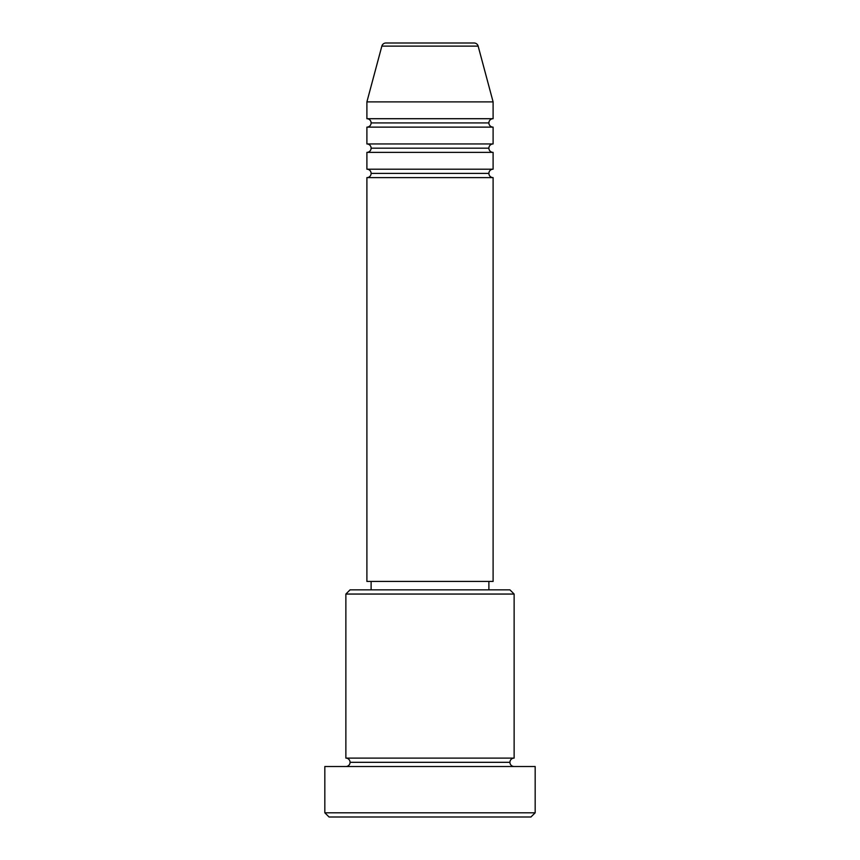 <?xml version="1.0" encoding="UTF-8"?>
<svg xmlns="http://www.w3.org/2000/svg" width="860" height="860" viewBox="0 0 860 860"><rect width="100%" height="100%" fill="white"/><g stroke="black" fill="none" stroke-linecap="round" stroke-linejoin="round"><path stroke-width="0.64" stroke-dasharray="4.3 3.22" d="M366.897 177.611L493.102 177.611L366.897 177.611M488.888 173.398L371.112 173.398L488.888 173.398M493.102 169.194L366.897 169.194L493.102 169.194M366.897 152.37L493.102 152.37L366.897 152.37M488.888 148.167L371.112 148.167L488.888 148.167M493.102 143.953L366.897 143.953L493.102 143.953M366.897 127.13L493.102 127.13L366.897 127.13M488.888 122.926L371.112 122.926L488.888 122.926M493.102 118.712L366.897 118.712L493.102 118.712M345.87 766.518L535.167 766.518L345.87 766.518M509.926 762.315L350.074 762.315L509.926 762.315M514.13 758.111L345.87 758.111L514.13 758.111M371.112 589.853L509.926 589.853L371.112 589.853M488.888 581.435L371.112 581.435L488.888 581.435M366.897 101.888L493.102 101.888L366.897 101.888M381.851 46.117L478.149 46.117L381.851 46.117M385.914 43L474.086 43L385.914 43M329.047 817L530.953 817L329.047 817M535.167 812.797L324.833 812.797L535.167 812.797M345.87 594.056L514.13 594.056L345.87 594.056M366.897 581.435L493.102 581.435L366.897 581.435M371.112 581.435L487.76 581.435L371.112 581.435"/><path stroke-width="1.29" d="M474.086 43L385.914 43A4.203 4.203 0 0 0 381.851 46.117L478.149 46.117A4.203 4.203 0 0 0 474.086 43L385.914 43A4.203 4.203 0 0 0 381.851 46.117L366.897 101.888L493.102 101.888L478.149 46.117L381.851 46.117L366.897 101.888L366.897 118.712A4.203 4.203 0 0 1 371.112 122.926A4.203 4.203 0 0 1 366.897 127.13L366.897 143.953A4.203 4.203 0 0 1 371.112 148.167A4.203 4.203 0 0 1 366.897 152.37L366.897 169.194A4.203 4.203 0 0 1 371.112 173.398A4.203 4.203 0 0 1 366.897 177.611L366.897 581.435L493.102 581.435L493.102 177.611A4.203 4.203 0 0 1 488.888 173.398A4.203 4.203 0 0 1 493.102 169.194L493.102 152.37A4.203 4.203 0 0 1 488.888 148.167A4.203 4.203 0 0 1 493.102 143.953L493.102 127.13A4.203 4.203 0 0 1 488.888 122.926A4.203 4.203 0 0 1 493.102 118.712L493.102 101.888L366.897 101.888L366.897 118.712L493.102 118.712A4.203 4.203 0 0 0 488.888 122.926L371.112 122.926A4.203 4.203 0 0 0 366.897 118.712L493.102 118.712L493.102 101.888L478.149 46.117A4.203 4.203 0 0 0 474.086 43M514.13 594.056L509.926 589.853L350.074 589.853L345.87 594.056L514.13 594.056L345.87 594.056L345.87 758.111A4.203 4.203 0 0 1 350.074 762.315A4.203 4.203 0 0 1 345.87 766.518A4.203 4.203 0 0 0 350.074 762.315A4.203 4.203 0 0 0 345.87 758.111L514.13 758.111L514.13 594.056L514.13 758.111A4.203 4.203 0 0 0 509.926 762.315A4.203 4.203 0 0 1 514.13 758.111L345.87 758.111L345.87 594.056L350.074 589.853L509.926 589.853L514.13 594.056M324.833 812.797L329.047 817L530.953 817L535.167 812.797L324.833 812.797L535.167 812.797L535.167 766.518L324.833 766.518L324.833 812.797L324.833 766.518L535.167 766.518L535.167 812.797L530.953 817L329.047 817L324.833 812.797M514.13 766.518A4.203 4.203 0 0 1 509.926 762.315L350.074 762.315L509.926 762.315A4.203 4.203 0 0 0 514.13 766.518M493.102 152.37L366.897 152.37L493.102 152.37L493.102 169.194L366.897 169.194L493.102 169.194A4.203 4.203 0 0 0 488.888 173.398L371.112 173.398A4.203 4.203 0 0 0 366.897 169.194L366.897 152.37A4.203 4.203 0 0 0 371.112 148.167A4.203 4.203 0 0 0 366.897 143.953L493.102 143.953A4.203 4.203 0 0 0 488.888 148.167L371.112 148.167L488.888 148.167M493.102 177.611L366.897 177.611L366.897 581.435L493.102 581.435L493.102 177.611L366.897 177.611A4.203 4.203 0 0 0 371.112 173.398L488.888 173.398M488.888 589.853L488.888 581.435L488.888 589.853M371.112 581.435L371.112 589.853L371.112 581.435M493.102 127.13L366.897 127.13A4.203 4.203 0 0 0 371.112 122.926L488.888 122.926A4.203 4.203 0 0 0 493.102 127.13L493.102 143.953L366.897 143.953L366.897 127.13L493.102 127.13"/></g></svg>
